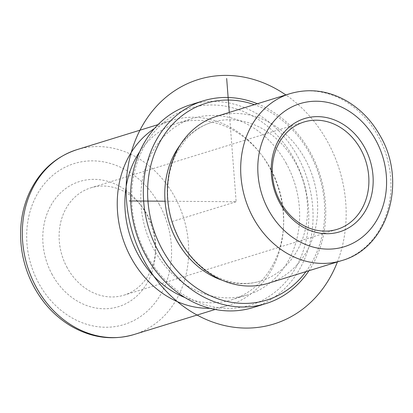 <?xml version="1.0" encoding="UTF-8"?>
<svg xmlns="http://www.w3.org/2000/svg" width="413" height="413" viewBox="0 0 413 413"><rect width="100%" height="100%" fill="white"/><g stroke="black" fill="none" stroke-linecap="round" stroke-linejoin="round"><path stroke-width="0.31" stroke-dasharray="2.06 1.55" d="M222.158 280.236A83.008 70.164 72.8 0 0 260.644 281.057A83.008 70.164 72.8 0 0 295.522 162.908A83.008 70.164 72.8 0 0 211.657 122.429A83.008 70.164 72.8 0 0 180.336 144.808M268.305 283.261A87.375 73.855 72.8 0 0 305.016 158.897A87.375 73.855 72.8 0 0 216.742 116.285M286.281 163.45A92.373 78.078 72.8 0 0 192.964 118.402A92.373 78.078 72.8 0 0 154.157 249.875A92.373 78.078 72.8 0 0 247.475 294.918A92.373 78.078 72.8 0 0 286.281 163.45M184.874 297.52A92.373 78.078 72.8 0 0 231.543 299.838A92.373 78.078 72.8 0 0 283.519 226.494A92.373 78.078 72.8 0 0 270.35 168.37A92.373 78.078 72.8 0 0 261.315 154.591A92.373 78.078 72.8 0 0 177.032 123.322A92.373 78.078 72.8 0 0 139.8 151.55M154.41 128.541A96.74 81.769 -107.2 0 1 171.88 120.343A96.74 81.769 -107.2 0 1 260.149 153.089A96.74 81.769 -107.2 0 1 269.612 167.518A96.74 81.769 -107.2 0 1 283.406 228.389A96.74 81.769 -107.2 0 1 228.967 305.207A96.74 81.769 -107.2 0 1 209.918 308.289M67.236 267.779A56.173 47.48 -107.2 0 1 90.834 187.827A56.173 47.48 -107.2 0 1 142.087 206.841A56.173 47.48 -107.2 0 1 147.586 215.219A56.173 47.48 -107.2 0 1 155.593 250.567A56.173 47.48 -107.2 0 1 123.983 295.171A56.173 47.48 -107.2 0 1 67.236 267.779M52.26 274.712A65.533 55.394 -107.2 0 1 63.736 190.073A65.533 55.394 -107.2 0 1 139.589 203.624A65.533 55.394 -107.2 0 1 146.001 213.397A65.533 55.394 -107.2 0 1 155.345 254.635A65.533 55.394 -107.2 0 1 113.596 307.897A65.533 55.394 -107.2 0 1 52.26 274.712M146.569 254.836A102.982 87.045 72.8 0 0 269.374 296.219A102.982 87.045 72.8 0 0 293.87 158.484A102.982 87.045 72.8 0 0 171.065 117.106A102.982 87.045 72.8 0 0 146.569 254.836M253.117 307.546A106.1 89.683 72.8 0 0 297.696 156.532A106.1 89.683 72.8 0 0 190.507 104.794M305.95 271.635A102.982 87.045 72.8 0 0 309.807 153.564A102.982 87.045 72.8 0 0 254.387 104.659M308.95 270.711A106.1 89.683 72.8 0 0 310.442 152.598A106.1 89.683 72.8 0 0 257.387 103.735M229.277 112.413L236.153 201.74L165.055 201.214M236.153 201.74L172.422 221.425M337.416 261.919A127.947 108.149 72.8 0 0 345.733 202.561A127.947 108.149 72.8 0 0 285.853 94.944M134.049 334.52A96.74 81.769 72.8 0 0 174.694 196.831A96.74 81.769 72.8 0 0 76.957 149.656M159.392 204.641A84.257 71.222 72.8 0 0 58.914 170.781A84.257 71.222 72.8 0 0 38.868 283.473A84.257 71.222 72.8 0 0 139.346 317.329A84.257 71.222 72.8 0 0 159.392 204.641M341.597 260.629A87.375 73.855 72.8 0 0 378.308 136.264A87.375 73.855 72.8 0 0 290.034 93.653M260.644 281.057C250.861 284.072 240.609 284.252 229.886 281.589C221.667 279.503 213.748 275.734 206.118 270.288C195.602 262.699 186.903 252.704 180.016 240.309C168.509 218.487 165.019 196.098 169.542 173.13C171.194 165.427 173.754 158.36 177.223 151.932L185.654 139.671C193.072 131.246 201.74 125.495 211.657 122.429M177.032 123.322L192.964 118.402M231.543 299.838L247.475 294.918M261.315 154.591L260.149 153.089M283.519 226.494L283.406 228.389M142.087 206.841L139.589 203.624M155.593 250.567L155.345 254.635M90.834 187.827L304.02 121.995M123.983 295.171L337.168 229.334M158.076 124.607L171.88 120.343M215.163 309.471L228.967 305.207"/><path stroke-width="0.62" d="M180.336 144.808A83.008 70.164 72.8 0 0 176.785 240.572A83.008 70.164 72.8 0 0 222.158 280.236M290.034 93.653L216.742 116.285A87.375 73.855 72.8 0 0 180.032 240.65A87.375 73.855 72.8 0 0 268.305 283.261L341.597 260.629C388.112 247.914 407.347 181.885 380.321 136.099C372.103 121.262 361.117 109.693 347.369 101.386C328.733 90.581 309.621 88.005 290.034 93.653A87.375 73.855 72.8 0 0 253.324 218.018A87.375 73.855 72.8 0 0 341.597 260.629M139.8 151.55A92.373 78.078 72.8 0 0 138.221 254.795A92.373 78.078 72.8 0 0 184.874 297.52M209.918 308.289A96.74 81.769 -107.2 0 1 131.236 258.032A96.74 81.769 -107.2 0 1 154.41 128.541M257.387 103.735A106.1 89.683 72.8 0 0 203.253 100.855L190.507 104.794A106.1 89.683 72.8 0 0 145.928 255.807A106.1 89.683 72.8 0 0 253.117 307.546L265.864 303.612A106.1 89.683 72.8 0 0 308.95 270.711M254.387 104.659A102.982 87.045 72.8 0 0 162.815 137.023A102.982 87.045 72.8 0 0 162.5 249.917A102.982 87.045 72.8 0 0 305.95 271.635M203.253 100.855A106.1 89.683 72.8 0 0 158.675 251.868A106.1 89.683 72.8 0 0 265.864 303.612M360.771 149.387A56.173 47.48 72.8 0 0 304.02 121.995A56.173 47.48 72.8 0 0 280.422 201.942A56.173 47.48 72.8 0 0 337.168 229.334A56.173 47.48 72.8 0 0 360.771 149.387M279.782 202.912A59.291 50.118 72.8 0 0 350.487 226.737A59.291 50.118 72.8 0 0 364.596 147.436A59.291 50.118 72.8 0 0 293.891 123.611A59.291 50.118 72.8 0 0 279.782 202.912M165.055 201.214L129.243 200.945M229.277 112.413L226.67 78.48M285.853 94.944A127.947 108.149 72.8 0 0 174.467 90.881A127.947 108.149 72.8 0 0 126.569 200.924A127.947 108.149 72.8 0 0 219.004 324.112A127.947 108.149 72.8 0 0 337.416 261.919M134.049 334.52C112.47 340.751 91.387 337.901 70.804 325.971C55.585 316.776 43.417 303.958 34.3 287.51C24.568 269.513 20.02 250.392 20.65 230.155C21.182 216.727 24.124 204.182 29.483 192.515C39.751 170.987 55.574 156.697 76.957 149.656A96.74 81.769 72.8 0 0 36.313 287.345A96.74 81.769 72.8 0 0 134.049 334.52L215.163 309.471M268.626 210.207A74.898 63.308 72.8 0 0 357.937 240.304A74.898 63.308 72.8 0 0 375.753 140.136A74.898 63.308 72.8 0 0 286.441 110.039A74.898 63.308 72.8 0 0 268.626 210.207M76.957 149.656L158.076 124.607"/></g></svg>
